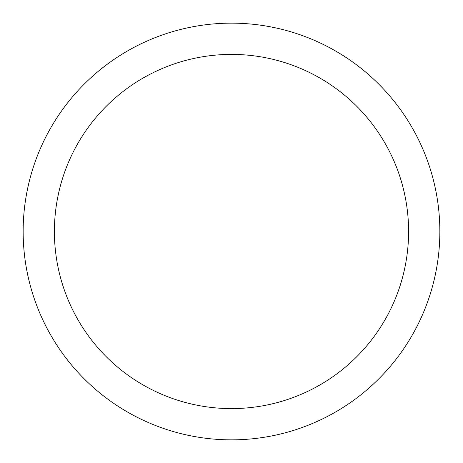 <?xml version="1.0" encoding="UTF-8"?>
<svg xmlns="http://www.w3.org/2000/svg" width="463" height="463" viewBox="0 0 463 463"><rect width="100%" height="100%" fill="white"/><g stroke="black" fill="none" stroke-linecap="round" stroke-linejoin="round"><path stroke-width="0.69" d="M231.5 23.15A208.35 208.35 0 0 1 439.85 231.5A208.35 208.35 0 0 1 231.5 439.85A208.35 208.35 0 0 1 23.15 231.5A208.35 208.35 0 0 1 231.5 23.15M231.5 54.402A177.097 177.097 0 0 1 408.597 231.5A177.097 177.097 0 0 1 231.5 408.597A177.097 177.097 0 0 1 54.402 231.5A177.097 177.097 0 0 1 231.5 54.402"/></g></svg>
